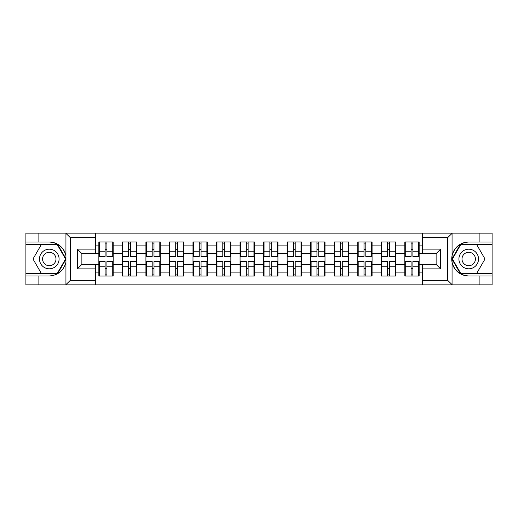 <?xml version="1.0" encoding="UTF-8"?>
<svg xmlns="http://www.w3.org/2000/svg" width="518" height="518" viewBox="0 0 518 518"><rect width="100%" height="100%" fill="white"/><g stroke="black" fill="none" stroke-linecap="round" stroke-linejoin="round"><path stroke-width="0.78" d="M447.138 284.874L492.1 284.874L492.1 244.438L460.308 244.438L451.903 259L460.308 273.562L492.1 273.562M95.454 284.874L422.546 284.874L422.546 264.355L436.124 264.355L436.124 253.645L422.546 253.645L422.546 233.126L95.454 233.126L95.454 253.645L81.876 253.645L81.876 264.355L95.454 264.355L95.454 284.874L65.669 284.874L70.331 280.348L95.454 280.348M65.669 284.874L25.9 284.874L25.9 275.971L38.876 275.971L38.876 284.874L70.862 284.874M419.153 268.583L418.699 268.583M405.27 268.583L404.817 268.583M404.817 249.417L405.27 249.417M418.699 249.417L419.153 249.417M419.153 247.455L418.699 247.455M405.27 247.455L404.817 247.455M404.817 270.545L405.27 270.545M418.699 270.545L419.153 270.545M395.616 268.583L395.163 268.583M381.734 268.583L381.28 268.583M381.28 249.417L381.734 249.417M395.163 249.417L395.616 249.417M395.616 247.455L395.163 247.455M381.734 247.455L381.28 247.455M381.28 270.545L381.734 270.545M395.163 270.545L395.616 270.545M372.079 268.583L371.626 268.583M358.197 268.583L357.744 268.583M357.744 249.417L358.197 249.417M371.626 249.417L372.079 249.417M372.079 247.455L371.626 247.455M358.197 247.455L357.744 247.455M357.744 270.545L358.197 270.545M371.626 270.545L372.079 270.545M348.543 268.583L348.09 268.583M334.66 268.583L334.214 268.583M334.214 249.417L334.66 249.417M348.09 249.417L348.543 249.417M348.543 247.455L348.09 247.455M334.66 247.455L334.214 247.455M334.214 270.545L334.66 270.545M348.09 270.545L348.543 270.545M325.006 268.583L324.553 268.583M311.124 268.583L310.677 268.583M310.677 249.417L311.124 249.417M324.553 249.417L325.006 249.417M325.006 247.455L324.553 247.455M311.124 247.455L310.677 247.455M310.677 270.545L311.124 270.545M324.553 270.545L325.006 270.545M301.47 268.583L301.016 268.583M287.594 268.583L287.14 268.583M287.14 249.417L287.594 249.417M301.016 249.417L301.47 249.417M301.47 247.455L301.016 247.455M287.594 247.455L287.14 247.455M287.14 270.545L287.594 270.545M301.016 270.545L301.47 270.545M277.933 268.583L277.48 268.583M264.057 268.583L263.604 268.583M263.604 249.417L264.057 249.417M277.48 249.417L277.933 249.417M277.933 247.455L277.48 247.455M264.057 247.455L263.604 247.455M263.604 270.545L264.057 270.545M277.48 270.545L277.933 270.545M254.396 268.583L253.943 268.583M240.52 268.583L240.067 268.583M240.067 249.417L240.52 249.417M253.943 249.417L254.396 249.417M254.396 247.455L253.943 247.455M240.52 247.455L240.067 247.455M240.067 270.545L240.52 270.545M253.943 270.545L254.396 270.545M230.86 268.583L230.406 268.583M216.984 268.583L216.53 268.583M216.53 249.417L216.984 249.417M230.406 249.417L230.86 249.417M230.86 247.455L230.406 247.455M216.984 247.455L216.53 247.455M216.53 270.545L216.984 270.545M230.406 270.545L230.86 270.545M207.323 268.583L206.876 268.583M193.447 268.583L192.994 268.583M192.994 249.417L193.447 249.417M206.876 249.417L207.323 249.417M207.323 247.455L206.876 247.455M193.447 247.455L192.994 247.455M192.994 270.545L193.447 270.545M206.876 270.545L207.323 270.545M183.786 268.583L183.34 268.583M169.91 268.583L169.457 268.583M169.457 249.417L169.91 249.417M183.34 249.417L183.786 249.417M183.786 247.455L183.34 247.455M169.91 247.455L169.457 247.455M169.457 270.545L169.91 270.545M183.34 270.545L183.786 270.545M160.256 268.583L159.803 268.583M146.374 268.583L145.921 268.583M145.921 249.417L146.374 249.417M159.803 249.417L160.256 249.417M160.256 247.455L159.803 247.455M146.374 247.455L145.921 247.455M145.921 270.545L146.374 270.545M159.803 270.545L160.256 270.545M136.72 268.583L136.266 268.583M122.837 268.583L122.384 268.583M122.384 249.417L122.837 249.417M136.266 249.417L136.72 249.417M136.72 247.455L136.266 247.455M122.837 247.455L122.384 247.455M122.384 270.545L122.837 270.545M136.266 270.545L136.72 270.545M422.546 245.875L419.153 245.875L419.153 241.951L404.817 241.951L404.817 253.419L395.616 253.419L395.616 264.581L404.817 264.581L404.817 253.419M422.546 272.125L419.153 272.125L419.153 276.049L404.817 276.049L404.817 272.125L395.616 272.125L395.616 276.049L381.28 276.049L381.28 272.125L372.079 272.125L372.079 276.049L357.744 276.049L357.744 272.125L348.543 272.125L348.543 276.049L334.214 276.049L334.214 272.125L325.006 272.125L325.006 276.049L310.677 276.049L310.677 272.125L301.47 272.125L301.47 276.049L287.14 276.049L287.14 272.125L277.933 272.125L277.933 276.049L263.604 276.049L263.604 272.125L254.396 272.125L254.396 276.049L240.067 276.049L240.067 272.125L230.86 272.125L230.86 276.049L216.53 276.049L216.53 272.125L207.323 272.125L207.323 276.049L192.994 276.049L192.994 272.125L183.786 272.125L183.786 276.049L169.457 276.049L169.457 272.125L160.256 272.125L160.256 276.049L145.921 276.049L145.921 272.125L136.72 272.125L136.72 276.049L122.384 276.049L122.384 272.125L113.183 272.125L113.183 276.049L98.847 276.049L98.847 272.125L95.454 272.125M95.454 245.875L98.847 245.875L98.847 253.419L95.454 253.419M404.817 245.875L395.616 245.875L395.616 241.951L381.28 241.951L381.28 245.875L372.079 245.875L372.079 241.951L357.744 241.951L357.744 245.875L348.543 245.875L348.543 241.951L334.214 241.951L334.214 245.875L325.006 245.875L325.006 241.951L310.677 241.951L310.677 245.875L301.47 245.875L301.47 241.951L287.14 241.951L287.14 245.875L277.933 245.875L277.933 241.951L263.604 241.951L263.604 245.875L254.396 245.875L254.396 241.951L240.067 241.951L240.067 245.875L230.86 245.875L230.86 241.951L216.53 241.951L216.53 245.875L207.323 245.875L207.323 241.951L192.994 241.951L192.994 245.875L183.786 245.875L183.786 241.951L169.457 241.951L169.457 245.875L160.256 245.875L160.256 241.951L145.921 241.951L145.921 245.875L136.72 245.875L136.72 241.951L122.384 241.951L122.384 245.875L113.183 245.875L113.183 241.951L98.847 241.951L98.847 245.875M404.817 264.581L404.817 272.125M395.616 264.581L395.616 272.125M395.616 245.875L395.616 253.419M372.079 264.581L381.28 264.581L381.28 253.419L372.079 253.419L372.079 272.125M381.28 264.581L381.28 272.125M381.28 245.875L381.28 253.419M372.079 245.875L372.079 253.419M348.543 264.581L357.744 264.581L357.744 253.419L348.543 253.419L348.543 272.125M357.744 264.581L357.744 272.125M357.744 245.875L357.744 253.419M348.543 245.875L348.543 253.419M325.006 264.581L334.214 264.581L334.214 253.419L325.006 253.419L325.006 272.125M334.214 264.581L334.214 272.125M334.214 245.875L334.214 253.419M325.006 245.875L325.006 253.419M301.47 264.581L310.677 264.581L310.677 253.419L301.47 253.419L301.47 272.125M310.677 264.581L310.677 272.125M310.677 245.875L310.677 253.419M301.47 245.875L301.47 253.419M277.933 264.581L287.14 264.581L287.14 253.419L277.933 253.419L277.933 272.125M287.14 264.581L287.14 272.125M287.14 245.875L287.14 253.419M277.933 245.875L277.933 253.419M254.396 264.581L263.604 264.581L263.604 253.419L254.396 253.419L254.396 272.125M263.604 264.581L263.604 272.125M263.604 245.875L263.604 253.419M254.396 245.875L254.396 253.419M230.86 264.581L240.067 264.581L240.067 253.419L230.86 253.419L230.86 272.125M240.067 264.581L240.067 272.125M240.067 245.875L240.067 253.419M230.86 245.875L230.86 253.419M207.323 264.581L216.53 264.581L216.53 253.419L207.323 253.419L207.323 272.125M216.53 264.581L216.53 272.125M216.53 245.875L216.53 253.419M207.323 245.875L207.323 253.419M183.786 264.581L192.994 264.581L192.994 253.419L183.786 253.419L183.786 272.125M192.994 264.581L192.994 272.125M192.994 245.875L192.994 253.419M183.786 245.875L183.786 253.419M160.256 264.581L169.457 264.581L169.457 253.419L160.256 253.419L160.256 272.125M169.457 264.581L169.457 272.125M169.457 245.875L169.457 253.419M160.256 245.875L160.256 253.419M136.72 264.581L145.921 264.581L145.921 253.419L136.72 253.419L136.72 272.125M145.921 264.581L145.921 272.125M145.921 245.875L145.921 253.419M136.72 245.875L136.72 253.419M113.183 264.581L122.384 264.581L122.384 253.419L113.183 253.419L113.183 272.125M122.384 264.581L122.384 272.125M122.384 245.875L122.384 253.419M113.183 245.875L113.183 253.419M113.183 268.583L112.73 268.583M99.301 268.583L98.847 268.583M98.847 249.417L99.301 249.417M112.73 249.417L113.183 249.417M113.183 247.455L112.73 247.455M99.301 247.455L98.847 247.455M98.847 270.545L99.301 270.545M112.73 270.545L113.183 270.545M95.454 264.581L98.847 264.581L98.847 253.419M98.847 264.581L98.847 272.125M70.862 233.126L25.9 233.126L25.9 273.562L57.692 273.562L66.097 259L57.692 244.438L25.9 244.438M422.546 253.419L419.153 253.419L419.153 264.581L422.546 264.581M419.153 264.581L419.153 272.125M419.153 245.875L419.153 253.419M112.73 241.951L112.73 256.436L106.922 256.436L106.922 241.951M105.109 241.951L105.109 256.436L99.301 256.436L99.301 241.951M105.109 243.913L106.922 243.913M106.922 249.495L105.109 249.495M99.301 276.049L99.301 261.564L105.109 261.564L105.109 276.049M106.922 276.049L106.922 261.564L112.73 261.564L112.73 276.049M106.922 274.087L105.109 274.087M105.109 268.505L106.922 268.505M44.38 250.505A9.81 9.81 0 0 0 40.792 263.902A9.81 9.81 0 0 0 54.189 267.495A9.81 9.81 0 0 0 57.776 254.098A9.81 9.81 0 0 0 44.38 250.505M45.927 253.185A6.715 6.715 0 0 0 43.473 262.354A6.715 6.715 0 0 0 52.642 264.815A6.715 6.715 0 0 0 55.102 255.646A6.715 6.715 0 0 0 45.927 253.185M65.572 259L57.427 273.109L41.142 273.109L32.997 259L41.142 244.891L57.427 244.891L65.572 259M473.62 250.505A9.81 9.81 0 0 0 460.224 254.098A9.81 9.81 0 0 0 463.811 267.495A9.81 9.81 0 0 0 477.207 263.902A9.81 9.81 0 0 0 473.62 250.505M472.073 253.185A6.715 6.715 0 0 0 462.898 255.646A6.715 6.715 0 0 0 465.358 264.815A6.715 6.715 0 0 0 474.527 262.354A6.715 6.715 0 0 0 472.073 253.185M476.858 273.109L460.573 273.109L452.428 259L460.573 244.891L476.858 244.891L485.003 259L476.858 273.109M38.876 275.971L49.288 275.971C58.048 275.317 63.597 270.752 65.935 262.283L65.935 255.717C63.597 247.248 58.048 242.683 49.288 242.029L25.9 242.029M25.9 275.971L25.9 273.562M95.454 237.652L70.331 237.652L65.669 233.126L38.876 233.126L38.876 242.029M65.669 233.126L95.454 233.126M49.288 242.029A16.971 16.971 0 0 1 65.935 255.717L65.935 233.255M81.876 253.645L77.35 249.119L95.454 249.119M95.454 268.881L77.35 268.881L81.876 264.355M422.546 233.126L452.331 233.126L447.669 237.652L422.546 237.652M479.124 242.029L479.124 233.126L492.1 233.126L492.1 242.029L468.712 242.029C459.952 242.683 454.403 247.248 452.065 255.717L452.065 262.283C454.403 270.752 459.952 275.317 468.712 275.971L492.1 275.971M452.331 233.126L479.124 233.126M492.1 242.029L492.1 244.438M422.546 280.348L447.669 280.348L452.331 284.874L479.124 284.874L479.124 275.971M452.331 284.874L422.546 284.874M468.712 275.971A16.971 16.971 0 0 1 451.741 259A16.971 16.971 0 0 1 468.712 242.029M436.124 264.355L440.65 268.881L422.546 268.881M422.546 249.119L440.65 249.119L436.124 253.645M136.266 241.951L136.266 256.436L130.458 256.436L130.458 241.951M128.645 241.951L128.645 256.436L122.837 256.436L122.837 241.951M128.645 243.913L130.458 243.913M130.458 249.495L128.645 249.495M159.803 241.951L159.803 256.436L153.995 256.436L153.995 241.951M152.182 241.951L152.182 256.436L146.374 256.436L146.374 241.951M152.182 243.913L153.995 243.913M153.995 249.495L152.182 249.495M183.34 241.951L183.34 256.436L177.525 256.436L177.525 241.951M175.719 241.951L175.719 256.436L169.91 256.436L169.91 241.951M175.719 243.913L177.525 243.913M177.525 249.495L175.719 249.495M206.876 241.951L206.876 256.436L201.062 256.436L201.062 241.951M199.255 241.951L199.255 256.436L193.447 256.436L193.447 241.951M199.255 243.913L201.062 243.913M201.062 249.495L199.255 249.495M230.406 241.951L230.406 256.436L224.598 256.436L224.598 241.951M222.792 241.951L222.792 256.436L216.984 256.436L216.984 241.951M222.792 243.913L224.598 243.913M224.598 249.495L222.792 249.495M122.837 276.049L122.837 261.564L128.645 261.564L128.645 276.049M130.458 276.049L130.458 261.564L136.266 261.564L136.266 276.049M130.458 274.087L128.645 274.087M128.645 268.505L130.458 268.505M146.374 276.049L146.374 261.564L152.182 261.564L152.182 276.049M153.995 276.049L153.995 261.564L159.803 261.564L159.803 276.049M153.995 274.087L152.182 274.087M152.182 268.505L153.995 268.505M169.91 276.049L169.91 261.564L175.719 261.564L175.719 276.049M177.525 276.049L177.525 261.564L183.34 261.564L183.34 276.049M177.525 274.087L175.719 274.087M175.719 268.505L177.525 268.505M193.447 276.049L193.447 261.564L199.255 261.564L199.255 276.049M201.062 276.049L201.062 261.564L206.876 261.564L206.876 276.049M201.062 274.087L199.255 274.087M199.255 268.505L201.062 268.505M216.984 276.049L216.984 261.564L222.792 261.564L222.792 276.049M224.598 276.049L224.598 261.564L230.406 261.564L230.406 276.049M224.598 274.087L222.792 274.087M222.792 268.505L224.598 268.505M253.943 241.951L253.943 256.436L248.135 256.436L248.135 241.951M246.328 241.951L246.328 256.436L240.52 256.436L240.52 241.951M246.328 243.913L248.135 243.913M248.135 249.495L246.328 249.495M240.52 276.049L240.52 261.564L246.328 261.564L246.328 276.049M248.135 276.049L248.135 261.564L253.943 261.564L253.943 276.049M248.135 274.087L246.328 274.087M246.328 268.505L248.135 268.505M277.48 241.951L277.48 256.436L271.672 256.436L271.672 241.951M269.865 241.951L269.865 256.436L264.057 256.436L264.057 241.951M269.865 243.913L271.672 243.913M271.672 249.495L269.865 249.495M264.057 276.049L264.057 261.564L269.865 261.564L269.865 276.049M271.672 276.049L271.672 261.564L277.48 261.564L277.48 276.049M271.672 274.087L269.865 274.087M269.865 268.505L271.672 268.505M301.016 241.951L301.016 256.436L295.208 256.436L295.208 241.951M293.402 241.951L293.402 256.436L287.594 256.436L287.594 241.951M293.402 243.913L295.208 243.913M295.208 249.495L293.402 249.495M287.594 276.049L287.594 261.564L293.402 261.564L293.402 276.049M295.208 276.049L295.208 261.564L301.016 261.564L301.016 276.049M295.208 274.087L293.402 274.087M293.402 268.505L295.208 268.505M324.553 241.951L324.553 256.436L318.745 256.436L318.745 241.951M316.938 241.951L316.938 256.436L311.124 256.436L311.124 241.951M316.938 243.913L318.745 243.913M318.745 249.495L316.938 249.495M311.124 276.049L311.124 261.564L316.938 261.564L316.938 276.049M318.745 276.049L318.745 261.564L324.553 261.564L324.553 276.049M318.745 274.087L316.938 274.087M316.938 268.505L318.745 268.505M348.09 241.951L348.09 256.436L342.281 256.436L342.281 241.951M340.475 241.951L340.475 256.436L334.66 256.436L334.66 241.951M340.475 243.913L342.281 243.913M342.281 249.495L340.475 249.495M334.66 276.049L334.66 261.564L340.475 261.564L340.475 276.049M342.281 276.049L342.281 261.564L348.09 261.564L348.09 276.049M342.281 274.087L340.475 274.087M340.475 268.505L342.281 268.505M371.626 241.951L371.626 256.436L365.818 256.436L365.818 241.951M364.005 241.951L364.005 256.436L358.197 256.436L358.197 241.951M364.005 243.913L365.818 243.913M365.818 249.495L364.005 249.495M358.197 276.049L358.197 261.564L364.005 261.564L364.005 276.049M365.818 276.049L365.818 261.564L371.626 261.564L371.626 276.049M365.818 274.087L364.005 274.087M364.005 268.505L365.818 268.505M395.163 241.951L395.163 256.436L389.355 256.436L389.355 241.951M387.542 241.951L387.542 256.436L381.734 256.436L381.734 241.951M387.542 243.913L389.355 243.913M389.355 249.495L387.542 249.495M381.734 276.049L381.734 261.564L387.542 261.564L387.542 276.049M389.355 276.049L389.355 261.564L395.163 261.564L395.163 276.049M389.355 274.087L387.542 274.087M387.542 268.505L389.355 268.505M418.699 241.951L418.699 256.436L412.891 256.436L412.891 241.951M411.078 241.951L411.078 256.436L405.27 256.436L405.27 241.951M411.078 243.913L412.891 243.913M412.891 249.495L411.078 249.495M405.27 276.049L405.27 261.564L411.078 261.564L411.078 276.049M412.891 276.049L412.891 261.564L418.699 261.564L418.699 276.049M412.891 274.087L411.078 274.087M411.078 268.505L412.891 268.505M105.109 251.78L99.301 251.78M105.109 256.242L99.301 256.242M112.73 251.78L106.922 251.78M112.73 256.242L106.922 256.242M106.922 266.22L112.73 266.22M106.922 261.758L112.73 261.758M99.301 266.22L105.109 266.22M99.301 261.758L105.109 261.758M65.935 284.745L65.935 262.283M70.331 237.652L70.331 280.348M77.35 268.881L77.35 249.119M452.065 233.255L452.065 255.717M452.065 262.283L452.065 284.745M447.669 280.348L447.669 237.652M440.65 249.119L440.65 268.881M128.645 251.78L122.837 251.78M128.645 256.242L122.837 256.242M136.266 251.78L130.458 251.78M136.266 256.242L130.458 256.242M152.182 251.78L146.374 251.78M152.182 256.242L146.374 256.242M159.803 251.78L153.995 251.78M159.803 256.242L153.995 256.242M175.719 251.78L169.91 251.78M175.719 256.242L169.91 256.242M183.34 251.78L177.525 251.78M183.34 256.242L177.525 256.242M199.255 251.78L193.447 251.78M199.255 256.242L193.447 256.242M206.876 251.78L201.062 251.78M206.876 256.242L201.062 256.242M222.792 251.78L216.984 251.78M222.792 256.242L216.984 256.242M230.406 251.78L224.598 251.78M230.406 256.242L224.598 256.242M130.458 266.22L136.266 266.22M130.458 261.758L136.266 261.758M122.837 266.22L128.645 266.22M122.837 261.758L128.645 261.758M153.995 266.22L159.803 266.22M153.995 261.758L159.803 261.758M146.374 266.22L152.182 266.22M146.374 261.758L152.182 261.758M177.525 266.22L183.34 266.22M177.525 261.758L183.34 261.758M169.91 266.22L175.719 266.22M169.91 261.758L175.719 261.758M201.062 266.22L206.876 266.22M201.062 261.758L206.876 261.758M193.447 266.22L199.255 266.22M193.447 261.758L199.255 261.758M224.598 266.22L230.406 266.22M224.598 261.758L230.406 261.758M216.984 266.22L222.792 266.22M216.984 261.758L222.792 261.758M246.328 251.78L240.52 251.78M246.328 256.242L240.52 256.242M253.943 251.78L248.135 251.78M253.943 256.242L248.135 256.242M248.135 266.22L253.943 266.22M248.135 261.758L253.943 261.758M240.52 266.22L246.328 266.22M240.52 261.758L246.328 261.758M269.865 251.78L264.057 251.78M269.865 256.242L264.057 256.242M277.48 251.78L271.672 251.78M277.48 256.242L271.672 256.242M271.672 266.22L277.48 266.22M271.672 261.758L277.48 261.758M264.057 266.22L269.865 266.22M264.057 261.758L269.865 261.758M293.402 251.78L287.594 251.78M293.402 256.242L287.594 256.242M301.016 251.78L295.208 251.78M301.016 256.242L295.208 256.242M295.208 266.22L301.016 266.22M295.208 261.758L301.016 261.758M287.594 266.22L293.402 266.22M287.594 261.758L293.402 261.758M316.938 251.78L311.124 251.78M316.938 256.242L311.124 256.242M324.553 251.78L318.745 251.78M324.553 256.242L318.745 256.242M318.745 266.22L324.553 266.22M318.745 261.758L324.553 261.758M311.124 266.22L316.938 266.22M311.124 261.758L316.938 261.758M340.475 251.78L334.66 251.78M340.475 256.242L334.66 256.242M348.09 251.78L342.281 251.78M348.09 256.242L342.281 256.242M342.281 266.22L348.09 266.22M342.281 261.758L348.09 261.758M334.66 266.22L340.475 266.22M334.66 261.758L340.475 261.758M364.005 251.78L358.197 251.78M364.005 256.242L358.197 256.242M371.626 251.78L365.818 251.78M371.626 256.242L365.818 256.242M365.818 266.22L371.626 266.22M365.818 261.758L371.626 261.758M358.197 266.22L364.005 266.22M358.197 261.758L364.005 261.758M387.542 251.78L381.734 251.78M387.542 256.242L381.734 256.242M395.163 251.78L389.355 251.78M395.163 256.242L389.355 256.242M389.355 266.22L395.163 266.22M389.355 261.758L395.163 261.758M381.734 266.22L387.542 266.22M381.734 261.758L387.542 261.758M411.078 251.78L405.27 251.78M411.078 256.242L405.27 256.242M418.699 251.78L412.891 251.78M418.699 256.242L412.891 256.242M412.891 266.22L418.699 266.22M412.891 261.758L418.699 261.758M405.27 266.22L411.078 266.22M405.27 261.758L411.078 261.758"/></g></svg>
